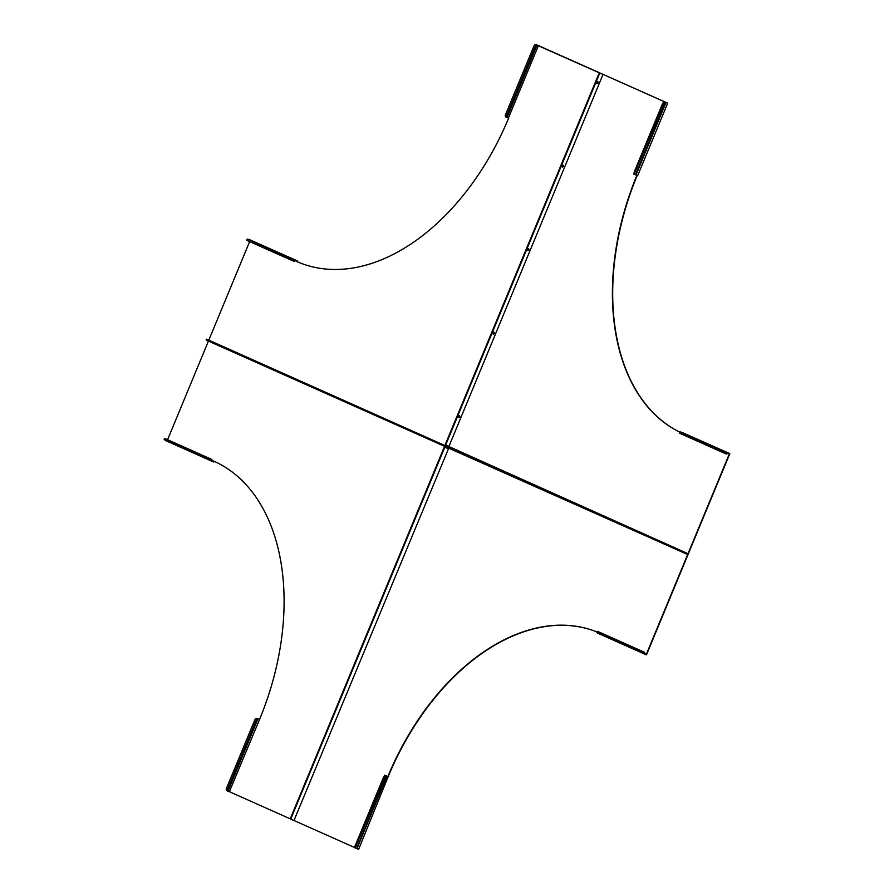 <?xml version="1.0" encoding="UTF-8"?>
<svg xmlns="http://www.w3.org/2000/svg" width="894" height="894" viewBox="0 0 894 894"><rect width="100%" height="100%" fill="white"/><g stroke="black" fill="none" stroke-linecap="round" stroke-linejoin="round"><path stroke-width="1.34" d="M562.337 167.022A0.995 0.76 -66 0 1 563.119 165.2A0.995 0.76 -66 0 1 562.337 167.022M596.924 83.533A0.995 0.76 -66 0 1 597.706 81.7A0.995 0.76 -66 0 1 596.924 83.533M527.751 250.521A0.995 0.76 -66 0 1 528.533 248.7A0.995 0.76 -66 0 1 527.751 250.521M493.164 334.021A0.995 0.76 -66 0 1 493.946 332.188A0.995 0.76 -66 0 1 493.164 334.021M458.577 417.52A0.995 0.76 -66 0 1 459.371 415.688A0.995 0.76 -66 0 1 458.577 417.52M634.047 174.185L637.668 175.649L667.695 103.179L603.081 74.381L667.125 102.944L663.672 101.547L664.309 101.815L634.047 174.185L664.343 101.815M634.125 174.218L633.544 173.939L634.505 172.464M663.136 103.324L663.672 101.547M448.956 446.374L603.037 74.37L601.036 73.587A1.81 1.375 114 0 0 599.069 74.761L445.67 445.089L688.011 553.699L729.348 453.906L727.973 453.37L726.777 453.973A0.793 0.603 -66 0 1 726.151 453.951L725.95 453.649A1.81 0.805 -120.6 0 0 724.576 451.984L680.178 432.193A1.81 0.805 -120.6 0 0 679.675 432.171A1.81 0.805 -120.6 0 0 679.462 432.931L679.608 433.199A0.793 0.603 -66 0 0 679.719 433.277L726.263 454.018M729.828 453.627L681.586 432.227L729.828 453.627L646.485 654.821L644.798 654.162A0.793 0.603 -66 0 1 644.485 653.793L646.34 654.296L687.676 554.503L445.491 446.743L445.827 445.95L449.101 447.223M445.67 445.089L445.156 444.854L598.555 74.526A1.81 1.375 -66 0 1 600.522 73.364L536.009 44.711A1.81 1.799 -83.5 0 0 534.042 45.806L505.401 114.935A1.81 1.799 -83.5 0 0 506.026 117.103L508.407 118.053L538.423 45.583L603.081 74.381M636.886 175.336A217.32 141.051 -68.6 0 0 679.753 432.137A217.32 141.051 -68.6 0 1 637.187 175.459M724.576 451.984L680.178 432.193M679.865 432.126A1.81 0.805 59.4 0 1 680.01 431.981A1.81 0.805 59.4 0 1 680.513 431.992M724.911 451.783A1.81 0.805 59.4 0 1 726.286 453.448L727.75 453.392M667.695 103.179L664.309 101.815M662.745 103.156L634.103 172.296M459.225 415.643A0.995 0.76 -66 0 1 458.432 417.431M493.812 332.155A0.995 0.76 -66 0 1 493.019 333.931M528.399 248.655A0.995 0.76 -66 0 1 527.605 250.443M599.069 74.761L445.413 444.966L598.812 74.649A1.81 1.375 -66 0 1 600.779 73.476A1.81 1.375 114 0 0 598.812 74.649L598.555 74.526M597.572 81.656A0.995 0.76 -66 0 1 596.779 83.444M562.985 165.155A0.995 0.76 -66 0 1 562.192 166.943M687.587 554.001L685.854 553.319L687.587 554.001M445.827 445.95L688.011 553.699M445.659 446.341L683.497 552.347L445.659 446.341M686.011 552.917L683.497 552.347L685.687 553.721M642.428 652.866L644.485 653.793L643.814 652.564A1.81 0.86 164.8 0 1 641.68 652.743L597.27 632.952A1.81 0.86 164.8 0 1 596.924 632.606A1.81 0.86 164.8 0 1 596.913 632.404M644.228 652.151A0.793 0.603 114 0 0 644.071 652.117L644.529 652.519A0.793 0.603 114 0 0 644.228 652.151L597.695 631.41A0.793 0.603 114 0 0 597.516 631.376L597.214 631.477A1.81 0.86 -15.2 0 0 596.823 632.237A1.81 0.86 -15.2 0 0 597.17 632.583L597.27 632.952M641.68 652.743L641.579 652.374A1.81 0.86 -15.2 0 0 643.714 652.195L644.071 652.117M448.71 448.185L293.981 820.502L354.527 847.478M291.634 819.563L291.466 819.485A1.81 1.375 -66 0 1 290.874 817.317L444.273 446.989L448.062 448.509M447.335 447.57L447.548 448.274L444.53 447.112L291.131 817.429L444.53 447.112L448.497 448.687M596.857 631.913A217.32 141.051 -68.6 0 0 596.063 631.6A217.32 141.051 -68.6 0 0 387.873 776.495L384.889 775.366L384.107 776.975L384.498 775.199L385.303 775.467L384.643 775.199M646.34 654.296L644.842 653.626M596.209 631.656A217.32 141.051 -68.6 0 0 388.186 776.618L358.639 849.3L356.639 848.518L386.465 775.947L385.303 775.467M388.655 776.83L386.465 775.947M355.086 847.87L354.505 847.59L355.063 845.947L384.107 776.975M355.063 845.947L383.705 776.808M355.466 846.115L354.907 847.758L356.415 848.417M384.889 775.366L355.253 847.937L385.28 775.467M644.82 653.592L644.529 652.519M644.764 654.14L598.254 633.421A0.793 0.603 -66 0 1 598.108 633.321M641.579 652.374L597.17 632.583M444.787 447.223L291.388 817.552A1.81 1.375 114 0 0 291.98 819.72L293.981 820.502M291.723 819.608A1.81 1.375 -66 0 1 291.131 817.429A1.81 1.375 114 0 0 291.723 819.608L291.891 819.675M256.869 718.351L256.913 718.351A1.81 1.799 96.5 0 1 257.014 718.374L256.98 718.363A1.81 1.799 -83.5 0 0 255.002 719.458L226.372 788.586A1.81 1.799 -83.5 0 0 226.987 790.754L227.769 791.112L257.371 718.474M249.638 241.603L208.816 340.145L206.223 339.15L444.452 445.335L444.117 446.128L445.514 446.687M444.284 445.737L206.447 339.731L444.284 445.737M444.273 446.989L447.425 448.207M167.569 439.714L208.425 341.095M291.053 819.195L229.367 791.704L259.606 719.324A217.32 141.051 -68.6 0 0 213.834 461.148L212.191 460.812M259.618 719.312L257.427 718.485M214.135 461.282L213.834 462.008L212.146 461.338A0.793 0.603 -66 0 1 211.844 460.969L211.163 459.751A1.81 0.86 164.8 0 1 209.028 459.929L208.928 459.561A1.81 0.86 -15.2 0 0 211.062 459.382L211.889 459.706A0.793 0.603 114 0 0 211.42 459.304M213.7 461.483L212.314 460.946L211.889 459.706M212.113 461.326L165.602 440.597A0.793 0.603 -66 0 1 165.457 440.507M165.334 438.954A0.793 0.603 114 0 0 164.876 438.552L164.574 438.652A1.81 0.86 -15.2 0 0 164.172 439.412A1.81 0.86 -15.2 0 0 164.53 439.77L208.928 459.561M164.53 439.77L209.028 459.929M229.367 791.704L227.769 791.112M227.992 791.168L258.008 718.687L259.394 719.234M258.008 718.687L227.869 791.123M444.117 446.128L206.279 340.133L206.223 339.15M266.825 366.104L265.317 365.456L266.825 366.104M213.208 342.201L211.699 341.564L213.208 342.201M320.454 389.996L318.946 389.359L320.454 389.996M374.083 413.9L372.574 413.251L374.083 413.9M427.701 437.803L426.192 437.155L427.701 437.803M293.802 260.813L295.188 260.132L294.126 261.149A0.793 0.603 -66 0 1 293.5 261.126L293.299 260.825A1.81 0.805 -120.6 0 0 291.936 259.171L292.271 258.969A1.81 0.805 59.4 0 1 293.634 260.635L293.634 260.635M293.623 261.204L247.068 240.464A0.793 0.603 -66 0 1 246.956 240.385L293.299 260.825M444.452 445.335L208.816 340.145M447.726 446.62L447.983 445.994M448.006 446.799L448.296 446.117M295.098 260.579L296.562 261.428A217.32 141.051 -68.6 0 0 300.44 263.048A217.32 141.051 -68.6 0 0 508.619 118.153L508.407 118.053M248.476 239.447A0.793 0.603 114 0 1 248.945 239.402L297.177 260.813L296.875 261.54A217.32 141.051 -68.6 0 0 300.596 263.104M506.909 117.472L536.925 45.002L538.423 45.583M535.908 44.7L535.942 44.7A1.81 1.799 96.5 0 1 536.054 44.722L536.825 44.991L506.809 117.46M248.945 239.402L297.177 260.813M247.225 239.301A1.81 0.805 59.4 0 1 247.359 239.156A1.81 0.805 59.4 0 1 247.862 239.179L291.936 259.171M247.862 239.179L292.271 258.969M247.526 239.38A1.81 0.805 -120.6 0 0 247.023 239.357A1.81 0.805 -120.6 0 0 246.811 240.106M725.123 451.895L727.649 453.023L726.777 453.973M725.95 453.649L679.462 432.931M635.444 174.766L665.505 102.296M663.929 101.715L633.947 174.107M666.008 102.508L635.98 174.989M683.329 552.738L683.664 551.944M643.714 652.195L597.214 631.477M356.952 848.641L386.968 776.16M226.987 790.754L256.98 718.363M209.777 460.052L212.18 460.768M164.574 438.652L211.062 459.382M206.615 339.34L206.279 340.133M536.009 44.711L506.026 117.103M537.048 45.046L507.032 117.516M295.009 260.243L294.126 261.149M292.472 259.081L294.998 260.21M633.634 174.017L634.237 174.263M644.775 654.151L598.231 633.41M354.594 847.668L355.197 847.914M165.055 438.596L211.599 459.337M165.58 440.586L212.135 461.338"/></g></svg>
